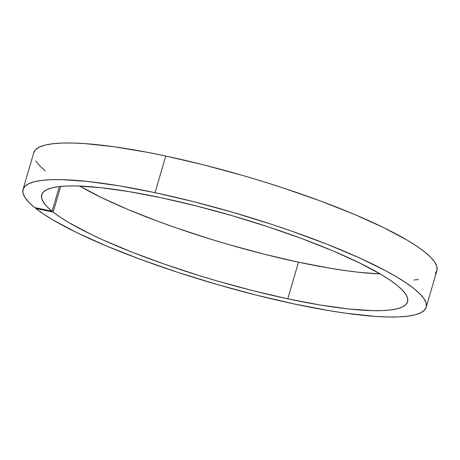 <?xml version="1.0" encoding="UTF-8"?>
<svg xmlns="http://www.w3.org/2000/svg" width="460" height="460" viewBox="0 0 460 460"><rect width="100%" height="100%" fill="white"/><g stroke="black" fill="none" stroke-linecap="round" stroke-linejoin="round"><path stroke-width="0.69" d="M35.696 208.397L35.868 207.805L35.696 208.397L53.182 212.117L60.3 217.246L68.977 222.669L90.695 234.192L103.517 240.183L132.497 252.339L164.979 264.345L199.726 275.741L217.54 281.071L253.201 290.755L287.77 298.816L298.483 262.183A190.63 33.43 -163.7 0 0 380.19 273.924L359.49 272.354L345.69 270.641L330.82 268.358L298.483 262.183L287.77 298.816L320.108 304.991L348.778 308.988L372.675 310.655L382.536 310.586L390.879 309.925L397.624 308.666L402.695 306.826L406.059 304.422L407.669 301.478L407.52 298.022L405.611 294.089L401.954 289.714L396.595 284.941L389.574 279.812L380.966 274.384L359.335 262.821L332.522 250.706L301.565 238.498L267.651 226.671L232.081 215.671L196.23 205.925L161.466 197.811A190.63 33.43 16.3 0 1 407.583 301.817A190.63 33.43 16.3 0 1 287.77 298.816A190.63 33.43 16.3 0 1 53.182 212.117L60.691 186.444L53.182 212.117L35.696 208.397A210.013 36.829 16.3 0 0 294.193 303.957L256.088 295.061L216.781 284.389L177.773 272.349L140.547 259.388L106.524 246.008L76.992 232.714L53.078 220.018L43.522 214.044L35.696 208.397M155.043 192.671A210.013 36.829 16.3 0 1 426.19 307.257A210.013 36.829 16.3 0 1 294.193 303.957L329.82 310.759L346.196 313.272L375.291 316.405L387.728 316.992L398.596 316.923L407.79 316.187L415.213 314.801L420.808 312.777L424.511 310.126L426.288 306.883L426.121 303.077L424.016 298.741L419.991 293.923L414.08 288.661L406.353 283.015L396.871 277.035L385.727 270.773L358.915 257.669L326.939 244.208L291.03 230.903L272.027 224.468L232.84 212.347L193.344 201.612L155.043 192.671L165.755 156.038L155.043 192.671L119.583 185.897L88.119 181.499L61.853 179.642L50.985 179.693L41.774 180.4L34.31 181.752L28.658 183.741L24.874 186.34L23 189.537L23.046 193.292L25.012 197.57L28.882 202.337L34.621 207.54A210.013 36.829 16.3 0 1 23.046 189.37A210.013 36.829 16.3 0 1 155.043 192.671M426.19 307.257L436.902 270.624A210.013 36.829 -163.7 0 0 165.755 156.038L147.608 152.369L113.982 146.751L84.979 143.612L72.565 143.008L61.697 143.054L52.486 143.761L45.022 145.113L39.37 147.102L35.592 149.707L33.712 152.898M52.112 211.261A190.63 33.43 16.3 0 1 41.653 194.81A190.63 33.43 16.3 0 1 161.466 197.811L129.294 191.665L100.746 187.668L76.906 185.984L67.045 186.024L58.684 186.662L51.905 187.887L46.77 189.687L43.326 192.05L41.618 194.942L41.647 198.346L43.418 202.227L46.92 206.546L52.112 211.261L34.621 207.54L52.112 211.261L59.328 186.587L52.112 211.261M79.758 186.07A190.63 33.43 -163.7 0 0 298.483 262.183L263.913 254.115L228.252 244.433L210.439 239.102L175.691 227.706L159.085 221.755L128.208 209.616L101.407 197.553L79.695 186.03M413.96 280.013L418.502 279.553M435.223 273.493L437 270.25L436.833 266.443L434.729 262.108L430.704 257.284L424.798 252.028L417.065 246.376L407.583 240.396L383.749 227.665L354.211 214.314L320.108 200.865L282.745 187.829L263.287 181.625L243.558 175.714L204.056 164.979L165.755 156.038A210.013 36.829 -163.7 0 0 33.758 152.731L23.046 189.37M35.725 160.937L39.6 165.698L45.339 170.901"/></g></svg>
